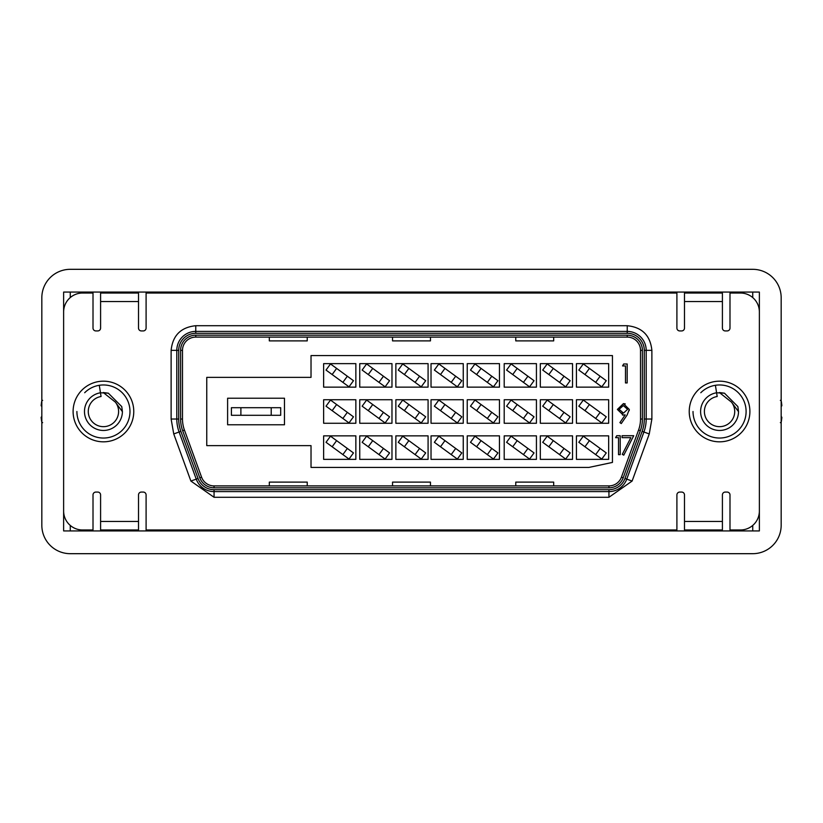 <?xml version="1.0" encoding="UTF-8"?>
<svg xmlns="http://www.w3.org/2000/svg" width="823" height="823" viewBox="0 0 823 823"><rect width="100%" height="100%" fill="white"/><g stroke="black" fill="none" stroke-linecap="round" stroke-linejoin="round"><path stroke-width="1.23" d="M700.795 392.736A26.542 26.542 0 0 1 746.101 411.5A26.542 26.542 0 0 1 719.559 438.042A26.542 26.542 0 0 1 693.017 411.5M700.599 411.5A18.96 18.96 0 0 1 716.596 392.777L724.466 393.188L737.871 406.593L738.519 411.675A18.96 18.96 0 0 1 719.477 430.46A18.96 18.96 0 0 1 700.599 411.5M719.384 392.54L724.466 393.188L737.871 406.593L738.519 411.5L737.871 406.593L724.466 393.188L719.384 392.54L724.466 393.188L737.871 406.593L738.519 411.5L737.871 406.593L724.466 393.188L719.384 392.54L731.452 402.097A15.164 15.164 0 0 1 719.559 426.664A15.164 15.164 0 0 1 704.395 411.5A15.164 15.164 0 0 1 717.183 396.521L715.403 385.287M731.452 402.097L738.519 411.675M781.181 416.428L781.85 417.312A62.558 62.558 0 0 1 781.233 422.014L780.358 422.683M781.171 406.572L781.85 405.688A62.558 62.558 0 0 0 781.233 400.986L780.358 400.317M481.074 404.525L474.953 400.06L470.478 406.181L476.61 410.656L493.45 422.94L497.925 416.819L481.074 404.525L476.61 410.656M491.794 412.344L487.329 418.475M481.074 368.416L474.953 363.941L470.478 370.072L493.45 386.831L497.925 380.699L481.074 368.416L476.61 374.537M491.794 376.234L487.329 382.356M444.965 440.644L438.834 436.169L434.369 442.301L457.341 459.059L461.806 452.928L444.965 440.644L440.49 446.766M455.685 448.463L451.21 454.584M444.965 368.416L438.834 363.941L434.369 370.072L457.341 386.831L461.806 380.699L444.965 368.416L440.49 374.537M455.685 376.234L451.21 382.356M444.965 404.525L438.834 400.06L434.369 406.181L457.341 422.94L461.806 416.819L444.965 404.525L440.49 410.656M455.685 412.344L451.21 418.475M481.074 440.644L474.953 436.169L470.478 442.301L493.45 459.059L497.925 452.928L481.074 440.644L476.61 446.766M491.794 448.463L487.329 454.584M133.768 411.5A30.328 30.328 0 0 1 103.441 441.828A30.328 30.328 0 0 1 73.103 411.5A30.328 30.328 0 0 1 103.441 381.172A30.328 30.328 0 0 1 133.768 411.5M749.897 411.5A30.328 30.328 0 0 1 719.559 441.828A30.328 30.328 0 0 1 689.232 411.5A30.328 30.328 0 0 1 719.559 381.172A30.328 30.328 0 0 1 749.897 411.5M606.263 416.819L583.291 400.06L578.826 406.181L601.798 422.94L606.263 416.819M570.154 380.699L547.182 363.941L542.707 370.072L565.679 386.831L570.154 380.699M570.154 452.928L547.182 436.169L542.707 442.301L565.679 459.059L570.154 452.928M389.577 452.928L366.605 436.169L362.141 442.301L385.113 459.059L389.577 452.928M419.565 412.344L425.697 416.819L421.222 422.94L415.101 418.475L419.565 412.344L402.725 400.06L398.25 406.181L404.381 410.656L408.846 404.525M389.577 416.819L366.605 400.06L362.141 406.181L385.113 422.94L389.577 416.819M389.577 380.699L366.605 363.941L362.141 370.072L385.113 386.831L389.577 380.699M534.034 416.819L511.062 400.06L506.598 406.181L529.57 422.94L534.034 416.819M534.034 380.699L511.062 363.941L506.598 370.072L529.57 386.831L534.034 380.699M353.468 380.699L330.496 363.941L326.021 370.072L349.003 386.831L353.468 380.699M353.468 416.819L330.496 400.06L326.021 406.181L349.003 422.94L353.468 416.819M425.697 380.699L402.725 363.941L398.25 370.072L421.222 386.831L425.697 380.699M425.697 452.928L402.725 436.169L398.25 442.301L421.222 459.059L425.697 452.928M353.468 452.928L330.496 436.169L326.021 442.301L349.003 459.059L353.468 452.928M534.034 452.928L511.062 436.169L506.598 442.301L529.57 459.059L534.034 452.928M570.154 416.819L547.182 400.06L542.707 406.181L565.679 422.94L570.154 416.819M606.263 380.699L583.291 363.941L578.826 370.072L601.798 386.831L606.263 380.699M606.263 452.928L583.291 436.169L578.826 442.301L601.798 459.059L606.263 452.928M589.422 404.525L584.947 410.656M600.142 412.344L595.667 418.475M553.303 368.416L548.838 374.537M564.022 376.234L559.558 382.356M553.303 440.644L548.838 446.766M564.022 448.463L559.558 454.584M372.737 440.644L368.262 446.766M383.456 448.463L378.981 454.584M404.381 410.656L415.101 418.475M372.737 404.525L368.262 410.656M383.456 412.344L378.981 418.475M372.737 368.416L368.262 374.537M383.456 376.234L378.981 382.356M517.194 404.525L512.719 410.656M527.913 412.344L523.438 418.475M517.194 368.416L512.719 374.537M527.913 376.234L523.438 382.356M231.407 407.704L231.407 415.296L240.882 415.296L240.882 407.704L231.407 407.704M271.209 407.704L280.694 407.704L280.694 415.296L271.209 415.296L271.209 407.704L240.882 407.704M240.882 415.296L271.209 415.296M336.617 368.416L332.153 374.537M347.337 376.234L342.872 382.356M336.617 404.525L332.153 410.656M347.337 412.344L342.872 418.475M408.846 368.416L404.381 374.537M419.565 376.234L415.101 382.356M408.846 440.644L404.381 446.766M419.565 448.463L415.101 454.584M336.617 440.644L332.153 446.766M347.337 448.463L342.872 454.584M517.194 440.644L512.719 446.766M527.913 448.463L523.438 454.584M553.303 404.525L548.838 410.656M564.022 412.344L559.558 418.475M589.422 368.416L584.947 374.537M600.142 376.234L595.667 382.356M589.422 440.644L584.947 446.766M600.142 448.463L595.667 454.584M623.505 413.105L619.091 409.34L623.33 405.564L627.599 409.34L623.505 413.105L622.229 412.951M467.238 387.139L467.238 363.632L499.458 363.632L499.458 387.139L467.238 387.139M467.238 423.259L467.238 399.741L499.458 399.741L499.458 423.259L467.238 423.259M467.238 459.368L467.238 435.861L499.458 435.861L499.458 459.368L467.238 459.368M431.026 459.368L431.026 435.861L463.256 435.861L463.256 459.368L431.026 459.368M431.026 423.259L431.026 399.741L463.256 399.741L463.256 423.259L431.026 423.259M431.026 387.139L431.026 363.632L463.256 363.632L463.256 387.139L431.026 387.139M576.429 423.259L576.429 399.741L608.66 399.741L608.66 423.259L576.429 423.259M572.541 363.632L572.541 387.139L540.32 387.139L540.32 363.632L572.541 363.632M572.541 435.861L572.541 459.368L540.32 459.368L540.32 435.861L572.541 435.861M359.744 459.368L359.744 435.861L391.974 435.861L391.974 459.368L359.744 459.368M395.863 423.259L395.863 399.741L428.083 399.741L428.083 423.259L395.863 423.259M391.974 423.259L359.744 423.259L359.744 399.741L391.974 399.741L391.974 423.259M391.974 387.139L359.744 387.139L359.744 363.632L391.974 363.632L391.974 387.139M504.201 423.259L504.201 399.741L536.431 399.741L536.431 423.259L504.201 423.259M536.431 363.632L536.431 387.139L504.201 387.139L504.201 363.632L536.431 363.632M284.48 424.771L227.611 424.771L227.611 398.229L284.48 398.229L284.48 424.771M323.634 387.139L323.634 363.632L355.855 363.632L355.855 387.139L323.634 387.139M323.634 423.259L323.634 399.741L355.855 399.741L355.855 423.259L323.634 423.259M395.863 387.139L395.863 363.632L428.083 363.632L428.083 387.139L395.863 387.139M395.863 459.368L395.863 435.861L428.083 435.861L428.083 459.368L395.863 459.368M323.634 459.368L323.634 435.861L355.855 435.861L355.855 459.368L323.634 459.368M504.201 459.368L504.201 435.861L536.431 435.861L536.431 459.368L504.201 459.368M572.541 399.741L572.541 423.259L540.32 423.259L540.32 399.741L572.541 399.741M576.429 387.139L576.429 363.632L608.66 363.632L608.66 387.139L576.429 387.139M576.429 459.368L576.429 435.861L608.66 435.861L608.66 459.368L576.429 459.368M619.914 422.611L625.192 414.905L623.196 415.049L617.384 409.432L623.423 403.62L629.297 409.453L627.116 415.018L621.272 423.557L619.914 422.611M612.446 355.577L311.022 355.577L311.022 377.376L206.758 377.376L206.758 445.624L311.022 445.624L311.022 467.423L588.929 467.423L612.446 462.423L612.446 355.577M625.48 365.926L622.558 365.926L623.68 363.982L627.177 363.982L627.177 382.942L625.48 382.942L625.48 365.926M430.46 337.091L430.46 340.887L392.54 340.887L392.54 337.091M307.236 337.091L307.236 340.887L269.316 340.887L269.316 337.091M553.684 337.091L553.684 340.887L515.764 340.887L515.764 337.091M515.764 485.909L515.764 482.113L553.684 482.113L553.684 485.909M392.54 485.909L392.54 482.113L430.46 482.113L430.46 485.909M269.316 485.909L269.316 482.113L307.236 482.113L307.236 485.909M618.515 437.661L615.604 437.661L616.715 435.717L620.213 435.717L620.213 454.677L618.515 454.677L618.515 437.661M625.192 414.905L622.414 415.008M617.384 409.432L623.423 403.62L625.233 403.898M629.297 409.453L629.173 410.656M630.85 437.661L622.065 437.661L622.065 435.717L633.731 435.717L623.762 455.16L622.291 454.347L630.85 437.661M640.51 350.361L640.51 419.03A32.231 32.231 0 0 1 638.566 430.059L621.416 477.175A13.271 13.271 0 0 1 608.938 485.909L214.062 485.909A13.271 13.271 0 0 1 201.584 477.175L184.434 430.059A32.231 32.231 0 0 1 182.49 419.03L182.49 350.361A13.271 13.271 0 0 1 195.761 337.091L627.239 337.091A13.271 13.271 0 0 1 640.51 350.361L642.403 350.361L642.403 419.03A34.124 34.124 0 0 1 640.345 430.707L623.196 477.824A15.164 15.164 0 0 1 608.938 487.802L214.062 487.802A15.164 15.164 0 0 1 199.804 477.824L182.655 430.707A34.124 34.124 0 0 1 180.597 419.03L180.597 350.361A15.164 15.164 0 0 1 195.761 335.198L627.239 335.198A15.164 15.164 0 0 1 642.403 350.361M624.976 478.472L626.756 479.12A18.96 18.96 0 0 1 608.938 491.598L608.938 489.695A17.057 17.057 0 0 0 624.976 478.472L642.125 431.355A36.017 36.017 0 0 0 644.296 419.03L646.199 419.03A37.92 37.92 0 0 1 643.905 432.003L626.756 479.12L632.105 481.064L608.938 497.287L214.062 497.287L190.895 481.064L173.746 433.947L171.122 419.03L171.122 350.361L176.801 350.361A18.96 18.96 0 0 1 195.761 331.402L195.761 333.305A17.057 17.057 0 0 0 178.704 350.361L178.704 419.03A36.017 36.017 0 0 0 180.875 431.355L179.095 432.003A37.92 37.92 0 0 1 176.801 419.03L176.801 350.361L178.704 350.361M627.239 325.713L627.239 331.402A18.96 18.96 0 0 1 646.199 350.361L644.296 350.361A17.057 17.057 0 0 0 627.239 333.305L627.239 331.402L195.761 331.402L195.761 325.713L627.239 325.713C642.125 327.256 650.345 335.465 651.878 350.361L651.878 419.03L649.254 433.947L632.105 481.064M608.938 489.695L214.062 489.695A17.057 17.057 0 0 1 198.024 478.472L180.875 431.355M644.296 350.361L644.296 419.03M195.761 333.305L627.239 333.305M214.062 489.695L214.062 491.598A18.96 18.96 0 0 1 196.244 479.12L198.024 478.472M100.591 301.547L100.591 293.019L138.511 293.019L138.511 301.547L100.591 301.547L100.591 328.089A2.839 2.839 0 0 1 97.752 330.928L95.859 330.928A2.839 2.839 0 0 1 93.009 328.089L93.009 293.019L82.588 293.019A18.96 18.96 0 0 0 63.628 311.968L63.628 511.032A18.96 18.96 0 0 0 82.588 529.981L93.009 529.981L93.009 494.911A2.839 2.839 0 0 1 95.859 492.072L97.752 492.072A2.839 2.839 0 0 1 100.591 494.911L100.591 529.981L138.511 529.981L138.511 494.911A2.839 2.839 0 0 1 141.35 492.072L143.253 492.072A2.839 2.839 0 0 1 146.093 494.911L146.093 529.981L676.907 529.981L676.907 494.911A2.839 2.839 0 0 1 679.747 492.072L681.65 492.072A2.839 2.839 0 0 1 684.489 494.911L684.489 521.453L722.409 521.453L722.409 529.981L684.489 529.981L684.489 521.453M722.409 301.547L684.489 301.547L684.489 293.019L722.409 293.019L722.409 328.089A2.839 2.839 0 0 0 725.248 330.928L727.141 330.928A2.839 2.839 0 0 0 729.991 328.089L729.991 293.019L740.412 293.019A18.96 18.96 0 0 1 759.372 311.968L759.372 511.032A18.96 18.96 0 0 1 740.412 529.981L729.991 529.981L729.991 494.911A2.839 2.839 0 0 0 727.141 492.072L725.248 492.072A2.839 2.839 0 0 0 722.409 494.911L722.409 521.453M684.489 301.547L684.489 328.089A2.839 2.839 0 0 1 681.65 330.928L679.747 330.928A2.839 2.839 0 0 1 676.907 328.089L676.907 293.019L146.093 293.019L146.093 328.089A2.839 2.839 0 0 1 143.253 330.928L141.35 330.928A2.839 2.839 0 0 1 138.511 328.089L138.511 301.547M651.878 419.03L646.199 419.03L646.199 350.361L651.878 350.361M214.062 497.287L214.062 491.598L608.938 491.598L608.938 497.287M173.746 433.947L179.095 432.003L196.244 479.12L190.895 481.064M84.676 392.736A26.542 26.542 0 0 1 129.983 411.5A26.542 26.542 0 0 1 103.441 438.042A26.542 26.542 0 0 1 76.899 411.5M84.481 411.5A18.96 18.96 0 0 1 100.478 392.777L108.348 393.188L121.753 406.593L122.401 411.675A18.96 18.96 0 0 1 103.348 430.46A18.96 18.96 0 0 1 84.481 411.5M103.266 392.54L108.348 393.188L121.753 406.593L122.401 411.5L121.753 406.593L108.348 393.188L103.266 392.54L108.348 393.188L121.753 406.593L122.401 411.5L121.753 406.593L108.348 393.188L103.266 392.54L115.333 402.097A15.164 15.164 0 0 1 103.441 426.664A15.164 15.164 0 0 1 88.277 411.5A15.164 15.164 0 0 1 101.064 396.521L99.285 385.287M115.333 402.097L122.401 411.675M41.819 406.572L41.15 405.688A62.558 62.558 0 0 1 41.767 400.986L42.642 400.317M41.829 416.428L41.15 417.312A62.558 62.558 0 0 0 41.767 422.014L42.642 422.683M70.264 292.072L70.264 297.566M752.736 297.566L752.736 292.072M752.736 525.434L752.736 530.928M70.264 530.928L70.264 525.434M146.093 292.072L146.093 293.019M676.907 292.072L676.907 293.019M543.252 293.019L544.198 292.072L544.198 293.019L544.198 292.072M278.802 292.072L278.802 293.019L278.802 292.072L279.748 293.019M559.373 292.072L559.373 293.019M559.373 529.981L559.373 530.928M662.69 292.072L662.69 293.019M662.69 529.981L662.69 530.928M759.372 292.072L759.372 530.928L63.628 530.928L63.628 292.072L759.372 292.072M70.264 553.684L752.736 553.684A28.435 28.435 0 0 0 781.171 525.249L781.171 297.751A28.435 28.435 0 0 0 752.736 269.316L70.264 269.316A28.435 28.435 0 0 0 41.829 297.751L41.829 525.249A28.435 28.435 0 0 0 70.264 553.684L127.133 553.684M160.31 293.019L160.31 292.072M160.31 530.928L160.31 529.981M263.627 530.928L263.627 529.981M263.627 293.019L263.627 292.072M278.802 530.928L278.802 529.981L278.802 530.928L279.748 529.981M544.198 529.981L544.198 530.928L544.198 529.981M543.252 529.981L544.198 530.928M676.907 529.981L676.907 530.928M146.093 530.928L146.093 529.981M41.829 449.42L41.829 525.249M127.133 269.316L70.264 269.316M41.829 297.751L41.829 373.58M781.171 373.58L781.171 297.751M752.736 269.316L695.867 269.316M781.171 525.249L781.171 449.42M695.867 553.684L752.736 553.684M182.49 350.361L180.597 350.361M195.761 335.198L195.761 337.091M627.239 337.091L627.239 335.198M640.51 419.03L642.403 419.03M640.345 430.707L638.566 430.059M621.416 477.175L623.196 477.824M608.938 487.802L608.938 485.909M214.062 485.909L214.062 487.802M201.584 477.175L199.804 477.824M184.434 430.059L182.655 430.707M180.597 419.03L182.49 419.03M642.125 431.355L649.254 433.947M178.704 419.03L171.122 419.03M171.122 350.361C172.655 335.475 180.875 327.256 195.761 325.713M100.591 521.453L138.511 521.453M553.684 530.928L553.684 529.981M553.684 293.019L553.684 292.072M659.912 530.928L659.912 529.981M659.912 293.019L659.912 292.072M163.088 292.072L163.088 293.019M163.088 529.981L163.088 530.928M269.316 292.072L269.316 293.019M269.316 529.981L269.316 530.928"/></g></svg>
